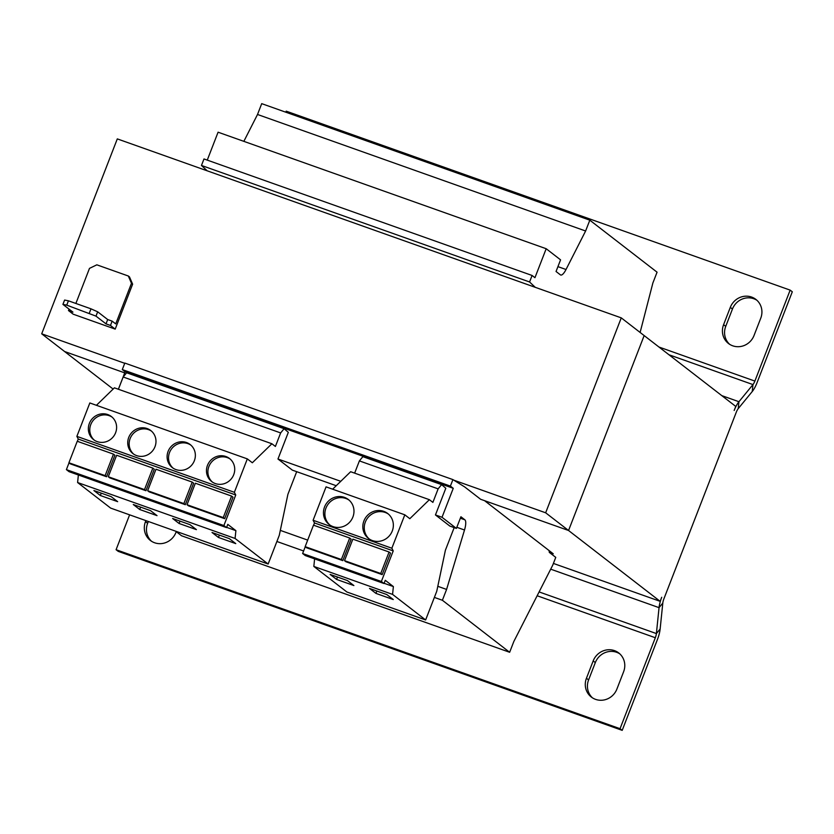 <?xml version="1.0" encoding="UTF-8"?>
<svg xmlns="http://www.w3.org/2000/svg" width="834" height="834" viewBox="0 0 834 834"><rect width="100%" height="100%" fill="white"/><g stroke="black" fill="none" stroke-linecap="round" stroke-linejoin="round"><path stroke-width="1.25" d="M344.39 497.366A15.752 14.97 -52.3 0 0 325.562 504.81A15.752 14.97 -52.3 0 0 329.086 524.44A15.752 14.97 -52.3 0 0 333.047 526.608A15.752 14.97 -52.3 0 0 351.875 519.165A15.752 14.97 -52.3 0 0 348.351 499.524A15.752 14.97 -52.3 0 0 344.39 497.366M349.05 500.108A15.752 14.97 -52.3 0 0 345.818 498.471A15.752 14.97 -52.3 0 0 327.23 505.508A15.752 14.97 -52.3 0 0 329.816 524.972M383.755 511.346A15.752 14.97 -52.3 0 0 364.927 518.79A15.752 14.97 -52.3 0 0 368.451 538.42A15.752 14.97 -52.3 0 0 372.423 540.588A15.752 14.97 -52.3 0 0 391.25 533.145A15.752 14.97 -52.3 0 0 387.727 513.515A15.752 14.97 -52.3 0 0 383.755 511.346M388.425 514.088A15.752 14.97 -52.3 0 0 385.193 512.451A15.752 14.97 -52.3 0 0 366.606 519.488A15.752 14.97 -52.3 0 0 369.191 538.952M186.482 442.52A14.585 13.865 -52.3 0 0 169.041 449.411A14.585 13.865 -52.3 0 0 172.304 467.593A14.585 13.865 -52.3 0 0 175.984 469.594A14.585 13.865 -52.3 0 0 193.415 462.703A14.585 13.865 -52.3 0 0 190.152 444.522A14.585 13.865 -52.3 0 0 186.482 442.52M190.85 445.095A14.585 13.865 -52.3 0 0 187.911 443.625A14.585 13.865 -52.3 0 0 170.72 450.11A14.585 13.865 -52.3 0 0 173.045 468.114M225.847 456.5A14.585 13.865 -52.3 0 0 208.417 463.391A14.585 13.865 -52.3 0 0 211.68 481.572A14.585 13.865 -52.3 0 0 215.349 483.574A14.585 13.865 -52.3 0 0 232.78 476.683A14.585 13.865 -52.3 0 0 229.517 458.502A14.585 13.865 -52.3 0 0 225.847 456.5M230.215 459.086A14.585 13.865 -52.3 0 0 227.286 457.605A14.585 13.865 -52.3 0 0 210.085 464.09A14.585 13.865 -52.3 0 0 212.42 482.104M147.107 428.54A14.585 13.865 -52.3 0 0 129.677 435.431A14.585 13.865 -52.3 0 0 132.94 453.602A14.585 13.865 -52.3 0 0 136.609 455.604A14.585 13.865 -52.3 0 0 154.04 448.723A14.585 13.865 -52.3 0 0 150.777 430.542A14.585 13.865 -52.3 0 0 147.107 428.54M151.475 431.115A14.585 13.865 -52.3 0 0 148.535 429.646A14.585 13.865 -52.3 0 0 131.345 436.119A14.585 13.865 -52.3 0 0 133.669 454.134M107.732 414.55A14.585 13.865 -52.3 0 0 90.301 421.441A14.585 13.865 -52.3 0 0 93.564 439.622A14.585 13.865 -52.3 0 0 97.234 441.624A14.585 13.865 -52.3 0 0 114.665 434.733A14.585 13.865 -52.3 0 0 111.402 416.552A14.585 13.865 -52.3 0 0 107.732 414.55M112.1 417.136A14.585 13.865 -52.3 0 0 109.171 415.666A14.585 13.865 -52.3 0 0 91.969 422.14A14.585 13.865 -52.3 0 0 94.305 440.154M340.762 481.312L277.972 459.013L288.324 432.325L284.113 428.697L280.641 432.929L275.397 446.461L271.894 443.761L252.327 462.766L247.323 458.888L234.364 492.3L235.741 494.979L223.887 525.556L66.397 469.625L69.055 471.679L226.535 527.609L227.786 524.377L235.886 530.643L235.084 538.462L268.141 564.034L279.275 535.334L287.907 494.301L296.685 471.679M235.741 494.979L78.25 439.049L77.374 441.311M147.66 490.726L149.088 491.841L185.315 504.695L193.644 483.209L192.216 482.094L183.876 503.59L147.66 490.726L156 469.229L192.216 482.094M187.024 504.716L188.463 505.821L224.68 518.685L233.02 497.189L231.591 496.084L223.251 517.58L187.024 504.716L195.364 483.22L231.591 496.084M453.863 480.186L545.655 512.795L568.559 530.497L480.624 499.274L464.621 486.889L452.914 479.602L450.391 486.097L453.258 488.307L442.02 517.278L435.452 514.943L445.815 488.255L441.603 484.627L362.863 456.657L359.391 460.9L354.638 473.149M453.258 488.307L125.152 371.787L118.386 389.238M442.02 517.278L456.396 528.402L449.839 526.066L435.452 514.943M456.396 528.402L460.921 516.757L464.861 519.811A11.666 3.451 -70.4 0 1 464.507 530.007L446.586 589.429L442.385 600.261L509.647 652.282L513.848 641.45L552.713 565.223L555.757 557.373L549.314 552.4L553.255 553.797L484.564 500.671L568.559 530.497L644.161 335.581L621.267 317.869L545.655 512.795M549.314 552.4L549.095 550.576M640.116 332.453L652.866 283.018L657.067 272.186L589.815 220.176L585.614 230.997L566.025 269.507A11.666 3.451 -70.4 0 1 560.709 275.022A11.666 3.451 -70.4 0 1 560.417 274.866L556.049 271.488L560.563 259.843L546.187 248.72L534.948 277.691L532.092 275.47L529.569 281.975L535.282 287.334M529.569 281.975L201.463 165.455L207.186 170.814M175.609 531.175L181.541 535.762L509.647 652.282M452.914 479.602L124.819 363.071L122.296 369.577L125.152 371.787M532.092 275.47L203.986 158.95L201.463 165.455M546.187 248.72L218.081 132.199L207.259 160.118M589.815 220.176L261.709 103.645L257.518 114.477L243.851 141.353M585.614 230.997L257.518 114.477M450.391 486.097L122.296 369.577M277.972 459.013L292.348 470.136L336.227 485.722M446.586 589.429L437.798 586.312M307.683 540.109L280.318 530.382M442.385 600.261L434.378 597.415M303.618 550.982L276.888 541.485M69.034 309.112L68.471 310.55L72.944 312.135L62.925 304.389L64.604 300.052L68.419 300.813L66.741 305.14L62.925 304.389M89.311 313.157L90.989 308.83L97.672 311.801L95.993 316.128L66.741 305.14M90.989 308.83L68.419 300.813M97.672 311.801L107.69 319.547L106.012 323.873L95.993 316.128M107.69 319.547L112.152 321.132L110.474 325.458L106.012 323.873M112.152 321.132L115.728 323.894L131.48 283.289L128.332 276.012L96.838 264.826L89.488 268.371L75.873 303.461M128.332 276.012L129.478 276.898L132.627 284.175L131.48 283.289M68.471 310.55L73.194 314.199L115.196 329.117L132.627 284.175M110.474 325.458L115.196 329.117M124.725 363.301L41.7 333.808L117.302 138.892L621.267 317.869M41.7 333.808L64.593 351.521L124.735 372.881L64.593 351.521L113.132 389.061M721.806 395.629L738.934 401.717A14.585 4.316 109.6 0 0 734.17 410.474L735.744 406.419L644.161 335.581L568.559 530.497L660.142 601.335L661.716 597.269A14.585 4.316 109.6 0 0 659.048 607.652L662.801 603.086A5.828 1.731 109.6 0 1 663.864 598.927L736.318 412.132A5.828 1.731 109.6 0 1 738.226 408.629L752.258 391.511A14.585 4.316 -70.4 0 0 757.022 382.743L792.3 291.785L790.152 290.128L286.198 111.151L285.781 112.194M553.411 563.43L660.142 601.335M738.226 408.629L738.934 401.717L752.966 384.589L752.258 391.511M658.954 347.027L754.874 381.086A5.828 1.731 -70.4 0 1 752.966 384.589L668.951 354.752M756.918 300.271A16.909 16.075 -52.3 0 0 732.45 309.028L725.736 326.355A16.909 16.075 -52.3 0 0 729.573 344.265M732.45 309.028L730.303 307.371A16.909 16.075 -52.3 0 1 755.875 299.396A16.909 16.075 -52.3 0 1 760.754 318.181L754.03 335.508A16.909 16.075 -52.3 0 1 728.457 343.483A16.909 16.075 -52.3 0 1 723.589 324.697L725.736 326.355M730.303 307.371L723.589 324.697M754.874 381.086L790.152 290.128M539.098 591.921L656.389 633.569L660.142 629.003L662.801 603.086M620.048 728.687L622.195 730.355L118.23 551.368L116.082 549.71L620.048 728.687L655.326 637.729A5.828 1.731 -70.4 0 0 656.389 633.569L659.048 607.652L550.701 569.174M660.142 629.003A14.585 4.316 -70.4 0 1 657.473 639.386L622.195 730.355M148.337 521.49L147.628 523.314A16.909 16.075 -52.3 0 0 151.475 541.224M619.777 653.835A16.909 16.075 -52.3 0 0 595.32 662.592L588.596 679.918A16.909 16.075 -52.3 0 0 592.432 697.829M176.245 531.665L175.932 532.467A16.909 16.075 -52.3 0 1 150.36 540.442A16.909 16.075 -52.3 0 1 145.481 521.657L147.628 523.314M145.887 520.614L145.481 521.657M595.32 662.592L593.172 660.935A16.909 16.075 -52.3 0 1 618.745 652.959A16.909 16.075 -52.3 0 1 623.613 671.745L616.899 689.072A16.909 16.075 -52.3 0 1 591.327 697.047A16.909 16.075 -52.3 0 1 586.448 678.261L588.596 679.918M593.172 660.935L586.448 678.261M129.614 514.839L116.082 549.71M441.603 484.627L438.131 488.86L432.888 502.391L429.385 499.691L409.817 518.696L404.813 514.818L391.855 548.23L393.231 550.909L381.367 581.486L384.026 583.539L385.277 580.308L393.377 586.573L392.574 594.392L425.632 619.964L436.755 591.264L445.398 550.231L454.176 527.609M314.606 558.884L313.834 566.432L346.881 591.994L425.632 619.964M305.254 546.75L302.627 553.515L305.286 555.569L384.026 583.539M404.813 514.818L326.063 486.858L313.104 520.27L314.491 522.949L313.605 525.212M429.385 499.691L350.645 471.721L332.651 489.193M305.15 546.656L306.578 547.771L342.795 560.636L351.135 539.139L349.707 538.024L341.367 559.52L305.15 546.656L313.48 525.17L349.707 538.024M381.367 581.486L302.627 553.515M393.231 550.909L314.491 522.949M344.515 560.646L345.943 561.751L382.17 574.616L390.51 553.119L389.082 552.014L380.742 573.511L344.515 560.646L352.855 539.15L389.082 552.014M438.131 488.86L359.391 460.9M391.855 548.23L313.104 520.27M393.377 586.573L384.12 583.289M392.574 594.392L313.834 566.432M347.455 580.579L330.128 574.428L336.571 579.411L353.887 585.562L347.455 580.579M386.82 594.559L369.504 588.408L375.936 593.391L393.262 599.542L386.82 594.559M342.795 560.636L341.367 559.52M382.17 574.616L380.742 573.511M284.113 428.697L126.632 372.767L123.161 376.999L118.407 389.249M223.887 525.556L226.535 527.609M78.375 474.984L77.604 482.532L110.651 508.104L268.141 564.034M69.024 462.849L66.397 469.625M247.323 458.888L89.832 402.958L76.874 436.37L78.25 439.049M271.894 443.761L114.404 387.831L96.421 405.303M234.364 492.3L76.874 436.37M235.886 530.643L226.639 527.359M235.084 538.462L77.604 482.532M229.34 538.628L212.013 532.478L218.456 537.461L235.772 543.612L229.34 538.628M189.964 524.649L172.638 518.498L179.081 523.481L196.407 529.632L189.964 524.649M280.641 432.929L123.161 376.999M108.284 476.746L109.713 477.851L145.94 490.715L154.28 469.219L152.841 468.114L144.511 489.61L108.284 476.746L116.624 455.249L152.841 468.114M68.909 462.766L70.348 463.871L106.564 476.735L114.904 455.239L113.476 454.134L105.136 475.63L68.909 462.766L77.249 441.269L113.476 454.134M150.589 510.669L133.273 504.518L139.705 509.491L157.032 515.641L150.589 510.669M111.224 496.678L93.898 490.528L100.341 495.511L117.657 501.661L111.224 496.678M145.94 490.715L144.511 489.61M106.564 476.735L105.136 475.63M185.315 504.695L183.876 503.59M224.68 518.685L223.251 517.58M101.258 493.144L100.341 495.511M140.623 507.124L139.705 509.491M179.998 521.104L179.081 523.481M219.373 535.094L218.456 537.461M376.864 591.025L375.936 593.391M337.489 577.034L336.571 579.411M464.861 519.811L460.358 518.206M566.025 269.507L557.936 266.63M464.507 530.007L456.834 527.286M537.148 595.757L655.326 637.729"/></g></svg>
